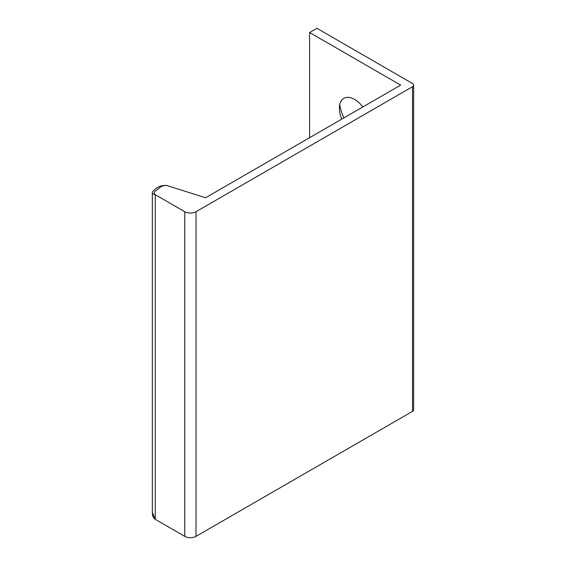 <?xml version="1.0" encoding="UTF-8"?>
<svg xmlns="http://www.w3.org/2000/svg" width="566" height="566" viewBox="0 0 566 566"><rect width="100%" height="100%" fill="white"/><g stroke="black" fill="none" stroke-linecap="round" stroke-linejoin="round"><path stroke-width="0.85" d="M341.836 119.086A21.473 12.395 60 0 1 339.402 108.163A21.473 12.395 60 0 1 347.326 97.338A21.473 12.395 60 0 1 362.827 106.967M339.763 104.569A31.809 18.367 -120 0 0 343.895 117.898M309.595 32.517L316.91 28.3L412.494 83.485A3.976 2.292 180 0 1 413.661 85.112A3.976 2.292 180 0 1 412.494 86.732L412.494 411.369L196.02 536.356L196.02 211.719A7.952 4.592 180 0 1 184.771 211.719L184.771 536.356L155.254 519.312L152.339 512.471L152.339 193.607L155.254 194.676C152.247 192.454 157.107 189.971 157.56 189.341C159.004 188.874 160.631 184.969 167.055 185.584L205.578 197.76L400.686 85.112L309.595 32.517L309.595 137.701M412.494 411.369A3.976 2.292 0 0 0 413.661 409.749L413.661 85.112M184.771 536.356A7.952 4.592 0 0 0 196.02 536.356M152.339 512.471C152.36 515.845 153.329 518.123 155.254 519.312L155.254 194.676L184.771 211.719M196.02 211.719L412.494 86.732M152.339 193.6C151.822 192.582 153.181 190.756 156.4 188.124C157.15 188.11 160.213 184.693 167.055 185.584"/></g></svg>
